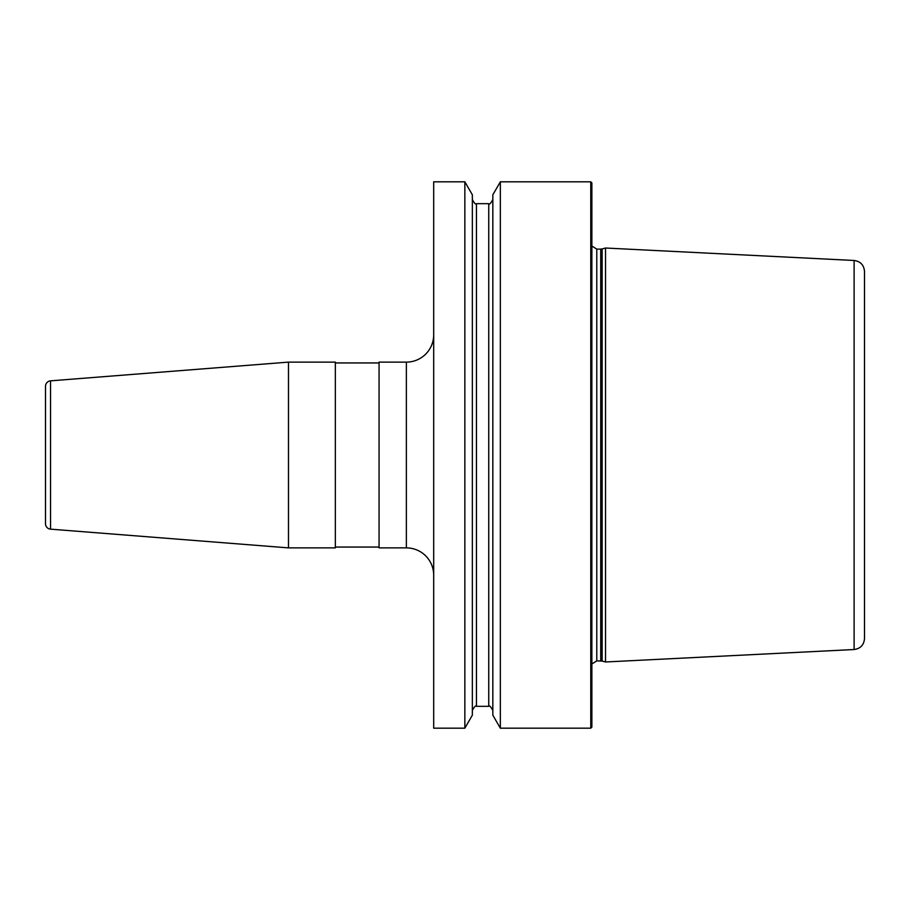 <?xml version="1.0" encoding="UTF-8"?>
<svg xmlns="http://www.w3.org/2000/svg" width="910" height="910" viewBox="0 0 910 910"><rect width="100%" height="100%" fill="white"/><g stroke="black" fill="none" stroke-linecap="round" stroke-linejoin="round"><path stroke-width="1.36" d="M590.772 181.818L591.864 182.91L591.864 727.09L590.772 728.182L590.772 181.818L500.341 181.818L500.341 728.182L492.833 715.192L492.833 194.808L500.341 181.818M464.851 455L464.851 181.818L433.695 181.818L433.695 728.182L464.851 728.182L464.851 455M602.136 661.069L605.525 661.98L605.525 248.02L602.136 248.93L602.136 661.069L596.778 660.887L591.864 663.959M854.115 260.476L854.115 649.524C860.462 648.625 863.931 644.985 864.5 638.604L864.5 271.396C863.931 265.015 860.462 261.375 854.115 260.476L605.525 248.02M406.372 362.123L406.372 547.877L379.06 547.877L379.06 362.123L406.372 362.123A27.323 27.323 0 0 0 433.695 334.8M406.372 547.877A27.323 27.323 0 0 1 433.695 575.2M288.481 362.123L335.346 362.123L335.346 547.877L288.481 547.877L288.481 362.123L50.539 380.846L50.539 529.154L288.481 547.877M379.06 547.058L335.346 547.058M379.06 362.942L335.346 362.942M50.539 380.846A5.46 5.46 0 0 0 45.5 386.295L45.5 523.705A5.46 5.46 0 0 0 50.539 529.154M464.851 181.818L472.347 194.808L472.347 715.192L464.851 728.182M600.725 660.887L600.725 249.112L596.778 249.112L596.778 660.887M472.347 199.574C474.485 203.487 475.85 204.852 476.442 203.669L476.442 706.331C475.85 705.148 474.485 706.513 472.347 710.426M476.442 706.331L488.738 706.331L488.738 203.669C489.33 204.852 490.695 203.487 492.833 199.574M590.772 728.182L500.341 728.182M596.778 249.112L591.864 246.041M600.725 249.112L602.136 248.93M854.115 649.524L605.525 661.98M476.442 203.669L488.738 203.669M488.738 706.331C489.33 705.148 490.695 706.513 492.833 710.426"/></g></svg>

